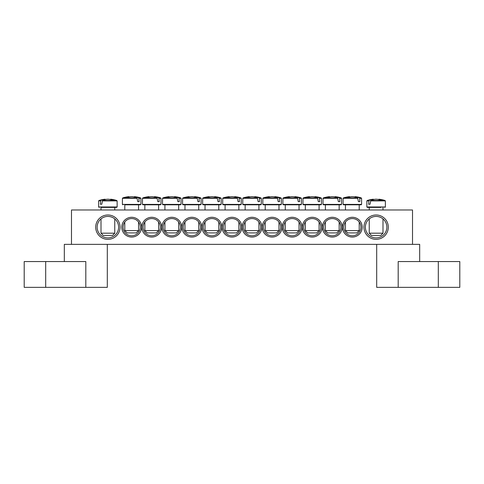<?xml version="1.0" encoding="UTF-8"?>
<svg xmlns="http://www.w3.org/2000/svg" width="484" height="484" viewBox="0 0 484 484"><rect width="100%" height="100%" fill="white"/><g stroke="black" fill="none" stroke-linecap="round" stroke-linejoin="round"><path stroke-width="0.73" d="M343.737 227.171A8.597 8.597 0 0 1 356.629 219.724A8.597 8.597 0 0 1 356.629 234.619A8.597 8.597 0 0 1 343.737 227.171M342.448 227.171A9.886 9.886 0 0 0 357.277 235.732A9.886 9.886 0 0 0 357.277 218.611A9.886 9.886 0 0 0 342.448 227.171M412.513 209.977L71.487 209.977L71.487 244.366L412.513 244.366L412.513 209.977M322.386 227.171A9.886 9.886 0 0 0 337.215 235.732A9.886 9.886 0 0 0 337.215 218.611A9.886 9.886 0 0 0 322.386 227.171M282.263 227.171A9.886 9.886 0 0 0 297.097 235.732A9.886 9.886 0 0 0 297.097 218.611A9.886 9.886 0 0 0 282.263 227.171M242.145 227.171A9.886 9.886 0 0 0 256.974 235.732A9.886 9.886 0 0 0 256.974 218.611A9.886 9.886 0 0 0 242.145 227.171M161.614 227.171A9.886 9.886 0 0 0 146.785 218.611A9.886 9.886 0 0 0 146.785 235.732A9.886 9.886 0 0 0 161.614 227.171M201.737 227.171A9.886 9.886 0 0 0 186.903 218.611A9.886 9.886 0 0 0 186.903 235.732A9.886 9.886 0 0 0 201.737 227.171M241.855 227.171A9.886 9.886 0 0 0 227.026 218.611A9.886 9.886 0 0 0 227.026 235.732A9.886 9.886 0 0 0 241.855 227.171M120.062 227.171A12.179 12.179 0 0 0 101.791 216.62A12.179 12.179 0 0 0 101.791 237.717A12.179 12.179 0 0 0 120.062 227.171M388.301 227.171A12.179 12.179 0 0 0 370.03 216.62A12.179 12.179 0 0 0 370.03 237.717A12.179 12.179 0 0 0 388.301 227.171M221.799 227.171A9.886 9.886 0 0 0 206.964 218.611A9.886 9.886 0 0 0 206.964 235.732A9.886 9.886 0 0 0 221.799 227.171M181.675 227.171A9.886 9.886 0 0 0 166.847 218.611A9.886 9.886 0 0 0 166.847 235.732A9.886 9.886 0 0 0 181.675 227.171M141.552 227.171A9.886 9.886 0 0 0 126.723 218.611A9.886 9.886 0 0 0 126.723 235.732A9.886 9.886 0 0 0 141.552 227.171M262.201 227.171A9.886 9.886 0 0 0 277.036 235.732A9.886 9.886 0 0 0 277.036 218.611A9.886 9.886 0 0 0 262.201 227.171M302.325 227.171A9.886 9.886 0 0 0 317.153 235.732A9.886 9.886 0 0 0 317.153 218.611A9.886 9.886 0 0 0 302.325 227.171M323.675 227.171A8.597 8.597 0 0 1 336.574 219.724A8.597 8.597 0 0 1 336.574 234.619A8.597 8.597 0 0 1 323.675 227.171M303.613 227.171A8.597 8.597 0 0 1 316.512 219.724A8.597 8.597 0 0 1 316.512 234.619A8.597 8.597 0 0 1 303.613 227.171M283.551 227.171A8.597 8.597 0 0 1 296.45 219.724A8.597 8.597 0 0 1 296.45 234.619A8.597 8.597 0 0 1 283.551 227.171M263.496 227.171A8.597 8.597 0 0 1 276.388 219.724A8.597 8.597 0 0 1 276.388 234.619A8.597 8.597 0 0 1 263.496 227.171M243.434 227.171A8.597 8.597 0 0 1 256.326 219.724A8.597 8.597 0 0 1 256.326 234.619A8.597 8.597 0 0 1 243.434 227.171M140.263 227.171A8.597 8.597 0 0 1 127.371 234.619A8.597 8.597 0 0 1 127.371 219.724A8.597 8.597 0 0 1 140.263 227.171M160.325 227.171A8.597 8.597 0 0 1 147.426 234.619A8.597 8.597 0 0 1 147.426 219.724A8.597 8.597 0 0 1 160.325 227.171M180.387 227.171A8.597 8.597 0 0 1 167.488 234.619A8.597 8.597 0 0 1 167.488 219.724A8.597 8.597 0 0 1 180.387 227.171M200.449 227.171A8.597 8.597 0 0 1 187.55 234.619A8.597 8.597 0 0 1 187.55 219.724A8.597 8.597 0 0 1 200.449 227.171M220.504 227.171A8.597 8.597 0 0 1 207.612 234.619A8.597 8.597 0 0 1 207.612 219.724A8.597 8.597 0 0 1 220.504 227.171M240.566 227.171A8.597 8.597 0 0 1 227.674 234.619A8.597 8.597 0 0 1 227.674 219.724A8.597 8.597 0 0 1 240.566 227.171M386.867 227.171A10.745 10.745 0 0 1 370.744 236.476A10.745 10.745 0 0 1 370.744 217.867A10.745 10.745 0 0 1 386.867 227.171M118.628 227.171A10.745 10.745 0 0 1 102.505 236.476A10.745 10.745 0 0 1 102.505 217.867A10.745 10.745 0 0 1 118.628 227.171M101.005 207.394L116.608 207.394L101.005 207.394L101.005 209.977M115.01 200.491L102.608 200.491L101.773 204.242L100.388 204.242L100.751 200.491L99.014 200.491L98.639 200.884L100.509 200.884M102.312 200.884L117.122 200.884L116.747 200.491A28.659 28.659 0 0 0 110.721 199.226L110.624 199.226A28.641 20.171 97.1 0 1 113.946 200.043A28.254 19.904 97.1 0 0 112.034 200.043A28.641 20.171 -97.1 0 0 108.616 199.226L107.145 199.226A28.641 20.171 97.1 0 0 102.608 200.491M100.751 200.491A28.641 20.171 -97.1 0 1 105.137 199.226L105.04 199.226A28.659 28.659 0 0 0 99.014 200.491M101.773 204.242L100.388 204.242M105.197 199.589L105.137 199.226L105.197 199.589M114.756 233.191L101.005 233.191L103.298 235.484L112.463 235.484L114.756 233.191L114.756 218.913M110.624 199.226L110.564 199.589M369.244 209.977L369.244 207.394L367.392 207.394L380.981 207.394M370.55 200.884L385.361 200.884L384.986 200.491L370.841 200.491L370.012 204.242L368.62 204.242L368.989 200.491L367.253 200.491L366.878 200.884L368.741 200.884M368.989 200.491A28.641 20.171 -97.1 0 1 373.376 199.226L373.279 199.226A28.659 28.659 0 0 0 367.253 200.491M384.986 200.491A28.659 28.659 0 0 0 378.96 199.226L378.863 199.226A28.641 20.171 97.1 0 1 382.179 200.043A28.254 19.904 97.1 0 0 380.273 200.043A28.641 20.171 -97.1 0 0 376.854 199.226L375.384 199.226A28.641 20.171 97.1 0 0 370.841 200.491M380.981 233.191L369.244 233.191L371.537 235.484L380.702 235.484L382.995 233.191L380.981 233.191M373.436 199.589L373.376 199.226L373.436 199.589M378.863 199.226L378.803 199.589M370.012 204.242L368.62 204.242M223.245 204.817L240.693 204.817L241.25 204.393L222.694 204.393L223.245 204.817M239.344 198.301L241.213 198.301L240.838 197.914L239.096 197.914L239.465 201.665L238.08 201.665L237.245 197.914L223.1 197.914L222.725 198.301L237.541 198.301M237.245 197.914A28.641 20.171 -97.1 0 0 232.707 196.649L231.237 196.649A28.641 20.171 97.1 0 0 227.813 197.466A28.254 19.904 -97.1 0 0 225.907 197.466A28.641 20.171 -97.1 0 1 229.228 196.649L229.132 196.649A28.659 28.659 0 0 0 223.1 197.914M240.838 197.914A28.659 28.659 0 0 0 234.813 196.649L234.716 196.649A28.641 20.171 97.1 0 1 239.096 197.914M238.848 230.608L225.09 230.608L227.383 232.901L236.555 232.901L238.848 230.608L238.848 222.011M234.649 197.012L234.716 196.649L234.649 197.012M229.289 197.012L229.228 196.649M239.465 201.665L238.08 201.665M203.183 204.817L220.631 204.817L221.188 204.393L202.633 204.393L203.183 204.817M219.282 198.301L221.152 198.301L220.777 197.914L219.034 197.914L219.403 201.665L218.018 201.665L217.183 197.914L204.78 197.914M217.183 197.914A28.641 20.171 -97.1 0 0 212.645 196.649L211.175 196.649A28.641 20.171 97.1 0 0 207.757 197.466A28.254 19.904 -97.1 0 0 205.845 197.466A28.641 20.171 -97.1 0 1 209.167 196.649L209.07 196.649A28.659 28.659 0 0 0 203.044 197.914L202.669 198.301L217.479 198.301M220.777 197.914A28.659 28.659 0 0 0 214.751 196.649L214.654 196.649A28.641 20.171 97.1 0 1 219.034 197.914M218.786 230.608L205.028 230.608L207.321 232.901L216.493 232.901L218.786 230.608L218.786 222.011M214.593 197.012L214.654 196.649L214.593 197.012M209.227 197.012L209.167 196.649M219.403 201.665L218.018 201.665M183.121 204.817L200.576 204.817L201.126 204.393L182.571 204.393L183.121 204.817M198.724 209.977L198.724 204.817L184.973 204.817L184.973 209.977M199.22 198.301L201.09 198.301L200.715 197.914L198.978 197.914L199.347 201.665L197.956 201.665L197.127 197.914L182.982 197.914L182.607 198.301L197.418 198.301M197.127 197.914A28.641 20.171 -97.1 0 0 192.584 196.649L191.113 196.649A28.641 20.171 97.1 0 0 187.695 197.466A28.254 19.904 -97.1 0 0 185.789 197.466A28.641 20.171 -97.1 0 1 189.105 196.649L189.008 196.649A28.659 28.659 0 0 0 182.982 197.914M200.715 197.914A28.659 28.659 0 0 0 194.689 196.649L194.592 196.649A28.641 20.171 97.1 0 1 198.978 197.914M198.724 230.608L184.973 230.608L187.266 232.901L196.431 232.901L198.724 230.608L198.724 222.011M194.532 197.012L194.592 196.649L194.532 197.012M189.165 197.012L189.105 196.649M199.347 201.665L197.956 201.665M163.066 204.817L180.514 204.817L181.064 204.393L162.509 204.393L163.066 204.817M178.669 209.977L178.669 204.817L164.911 204.817L164.911 209.977M179.165 198.301L181.028 198.301L180.653 197.914L178.917 197.914L179.286 201.665L177.894 201.665L177.065 197.914L162.92 197.914L162.545 198.301L177.356 198.301M177.065 197.914A28.641 20.171 -97.1 0 0 172.522 196.649L171.052 196.649A28.641 20.171 97.1 0 0 167.633 197.466A28.254 19.904 -97.1 0 0 165.728 197.466A28.641 20.171 -97.1 0 1 169.043 196.649L168.946 196.649A28.659 28.659 0 0 0 162.92 197.914M180.653 197.914A28.659 28.659 0 0 0 174.627 196.649L174.53 196.649A28.641 20.171 97.1 0 1 178.917 197.914M178.669 230.608L164.911 230.608L167.204 232.901L176.376 232.901L178.669 230.608L178.669 222.011M174.47 197.012L174.53 196.649L174.47 197.012M169.104 197.012L169.043 196.649M179.286 201.665L177.894 201.665M144.849 209.977L144.849 204.817L143.004 204.817L160.452 204.817L161.003 204.393L142.447 204.393L143.004 204.817M159.103 198.301L160.972 198.301L160.597 197.914L158.855 197.914L159.224 201.665L157.832 201.665L157.004 197.914L142.859 197.914L142.484 198.301L157.3 198.301M157.004 197.914A28.641 20.171 -97.1 0 0 152.46 196.649L150.99 196.649A28.641 20.171 97.1 0 0 147.572 197.466A28.254 19.904 -97.1 0 0 145.666 197.466A28.641 20.171 -97.1 0 1 148.981 196.649L148.884 196.649A28.659 28.659 0 0 0 142.859 197.914M160.597 197.914A28.659 28.659 0 0 0 154.571 196.649L154.475 196.649A28.641 20.171 97.1 0 1 158.855 197.914M158.607 230.608L144.849 230.608L147.142 232.901L156.314 232.901L158.607 230.608L158.607 222.011M154.408 197.012L154.475 196.649L154.408 197.012M149.048 197.012L148.981 196.649M159.224 201.665L157.832 201.665M124.787 209.977L124.787 204.817L140.39 204.817L138.545 204.817L138.545 209.977M139.041 198.301L140.911 198.301L140.535 197.914L138.793 197.914L139.162 201.665L137.777 201.665L136.942 197.914L122.797 197.914L122.428 198.301L137.238 198.301M136.942 197.914A28.641 20.171 -97.1 0 0 132.404 196.649L130.934 196.649A28.641 20.171 97.1 0 0 127.516 197.466A28.254 19.904 -97.1 0 0 125.604 197.466A28.641 20.171 -97.1 0 1 128.925 196.649L128.829 196.649A28.659 28.659 0 0 0 122.797 197.914M140.535 197.914A28.659 28.659 0 0 0 134.51 196.649L134.413 196.649A28.641 20.171 97.1 0 1 138.793 197.914M138.545 230.608L124.787 230.608L127.08 232.901L136.252 232.901L138.545 230.608L138.545 222.011M134.346 197.012L134.413 196.649L134.346 197.012M128.986 197.012L128.925 196.649M139.162 201.665L137.777 201.665M261.275 198.301L260.9 197.914L259.158 197.914L259.406 198.301L261.275 198.301L261.306 204.393L242.75 204.393L243.307 204.817L260.755 204.817L258.91 204.817L258.91 209.977M259.406 198.301L259.527 201.665L258.135 201.665L257.306 197.914L243.162 197.914L242.786 198.301L257.603 198.301M257.306 197.914A28.641 20.171 -97.1 0 0 252.763 196.649L251.293 196.649A28.641 20.171 97.1 0 0 247.875 197.466A28.254 19.904 -97.1 0 0 245.969 197.466A28.641 20.171 -97.1 0 1 249.284 196.649L249.187 196.649A28.659 28.659 0 0 0 243.162 197.914M260.9 197.914A28.659 28.659 0 0 0 254.868 196.649L254.772 196.649A28.641 20.171 97.1 0 1 259.158 197.914M258.91 230.608L245.152 230.608L247.445 232.901L256.617 232.901L258.91 230.608L258.91 222.011M254.711 197.012L254.772 196.649L254.711 197.012M249.351 197.012L249.284 196.649M259.527 201.665L258.135 201.665M263.369 204.817L280.817 204.817L281.367 204.393L262.812 204.393L263.369 204.817M279.468 198.301L281.331 198.301L280.956 197.914L279.22 197.914L279.589 201.665L278.197 201.665L277.368 197.914L263.223 197.914L262.848 198.301L277.659 198.301M277.368 197.914A28.641 20.171 -97.1 0 0 272.825 196.649L271.355 196.649A28.641 20.171 97.1 0 0 267.936 197.466A28.254 19.904 -97.1 0 0 266.031 197.466A28.641 20.171 -97.1 0 1 269.346 196.649L269.249 196.649A28.659 28.659 0 0 0 263.223 197.914M280.956 197.914A28.659 28.659 0 0 0 274.93 196.649L274.833 196.649A28.641 20.171 97.1 0 1 279.22 197.914M278.972 230.608L265.214 230.608L267.507 232.901L276.679 232.901L278.972 230.608L278.972 222.011M274.773 197.012L274.833 196.649L274.773 197.012M269.406 197.012L269.346 196.649M279.589 201.665L278.197 201.665M283.424 204.817L300.879 204.817L301.429 204.393L282.874 204.393L283.424 204.817M299.523 198.301L301.393 198.301L301.018 197.914L299.281 197.914L299.644 201.665L298.259 201.665L297.424 197.914L283.285 197.914L282.91 198.301L297.721 198.301M297.424 197.914A28.641 20.171 -97.1 0 0 292.887 196.649L291.416 196.649A28.641 20.171 97.1 0 0 287.998 197.466A28.254 19.904 -97.1 0 0 286.086 197.466A28.641 20.171 -97.1 0 1 289.408 196.649L289.311 196.649A28.659 28.659 0 0 0 283.285 197.914M301.018 197.914A28.659 28.659 0 0 0 294.992 196.649L294.895 196.649A28.641 20.171 97.1 0 1 299.281 197.914M299.027 230.608L285.276 230.608L287.569 232.901L296.734 232.901L299.027 230.608L299.027 222.011M294.835 197.012L294.895 196.649L294.835 197.012M289.468 197.012L289.408 196.649M299.644 201.665L298.259 201.665M303.486 204.817L320.934 204.817L321.491 204.393L302.936 204.393L303.486 204.817M319.089 209.977L319.089 204.817L305.331 204.817L305.331 209.977M319.585 198.301L321.455 198.301L321.08 197.914L319.337 197.914L319.706 201.665L318.321 201.665L317.486 197.914L303.347 197.914L302.972 198.301L317.782 198.301M317.486 197.914A28.641 20.171 -97.1 0 0 312.948 196.649L311.478 196.649A28.641 20.171 97.1 0 0 308.06 197.466A28.254 19.904 -97.1 0 0 306.148 197.466A28.641 20.171 -97.1 0 1 309.47 196.649L309.373 196.649A28.659 28.659 0 0 0 303.347 197.914M321.08 197.914A28.659 28.659 0 0 0 315.054 196.649L314.957 196.649A28.641 20.171 97.1 0 1 319.337 197.914M319.089 230.608L305.331 230.608L307.624 232.901L316.796 232.901L319.089 230.608L319.089 222.011M314.896 197.012L314.957 196.649L314.896 197.012M309.53 197.012L309.47 196.649M319.706 201.665L318.321 201.665M341.516 198.301L341.141 197.914L339.399 197.914L339.647 198.301L341.516 198.301L341.553 204.393L322.997 204.393L323.548 204.817L340.996 204.817L325.393 204.817L325.393 209.977M339.647 198.301L339.768 201.665L338.383 201.665L337.548 197.914L323.403 197.914L323.028 198.301L337.844 198.301M337.548 197.914A28.641 20.171 -97.1 0 0 333.01 196.649L331.54 196.649A28.641 20.171 97.1 0 0 328.116 197.466A28.254 19.904 -97.1 0 0 326.21 197.466A28.641 20.171 -97.1 0 1 329.525 196.649L329.429 196.649A28.659 28.659 0 0 0 323.403 197.914M341.141 197.914A28.659 28.659 0 0 0 335.116 196.649L335.019 196.649A28.641 20.171 97.1 0 1 339.399 197.914M339.151 230.608L325.393 230.608L327.686 232.901L336.858 232.901L339.151 230.608L339.151 222.011M334.952 197.012L335.019 196.649L334.952 197.012M329.592 197.012L329.525 196.649M339.768 201.665L338.383 201.665M361.572 198.301L361.203 197.914L359.461 197.914L359.709 198.301L361.572 198.301L361.608 204.393L343.053 204.393L343.61 204.817L361.058 204.817L345.455 204.817L345.455 209.977M359.709 198.301L359.83 201.665L358.438 201.665L357.609 197.914L345.207 197.914M357.609 197.914A28.641 20.171 -97.1 0 0 353.066 196.649L351.596 196.649A28.641 20.171 97.1 0 0 348.178 197.466A28.254 19.904 -97.1 0 0 346.272 197.466A28.641 20.171 -97.1 0 1 349.587 196.649L349.49 196.649A28.659 28.659 0 0 0 343.465 197.914L343.089 198.301L357.906 198.301M361.203 197.914A28.659 28.659 0 0 0 355.171 196.649L355.075 196.649A28.641 20.171 97.1 0 1 359.461 197.914M359.213 230.608L345.455 230.608L347.748 232.901L356.92 232.901L359.213 230.608L359.213 222.011M355.014 197.012L355.075 196.649L355.014 197.012M349.654 197.012L349.587 196.649M359.83 201.665L358.438 201.665M64.324 261.56L64.324 244.366L107.309 244.366L107.309 287.351L85.813 287.351L85.813 261.56L24.2 261.56L24.2 287.351L85.813 287.351M398.187 287.351L398.187 261.56L459.8 261.56L459.8 287.351L376.691 287.351L376.691 244.366L419.676 244.366L419.676 261.56M117.122 200.884L117.158 206.971L98.603 206.971L99.159 207.394M385.361 200.884L385.397 206.971L366.842 206.971L367.392 207.394M140.911 198.301L140.947 204.393L122.392 204.393L122.942 204.817M45.696 287.351L45.696 261.56M438.304 287.351L438.304 261.56M117.158 206.971L116.608 207.394M98.639 200.884L98.603 206.971M101.005 218.913L101.005 233.191M114.756 207.394L114.756 209.977M385.397 206.971L384.841 207.394M366.878 200.884L366.842 206.971M369.244 218.913L369.244 233.191M382.995 207.394L382.995 209.977M382.995 218.913L382.995 233.191M241.213 198.301L241.25 204.393M222.725 198.301L222.694 204.393M225.09 204.817L225.09 209.977M225.09 222.011L225.09 230.608M238.848 204.817L238.848 209.977M221.152 198.301L221.188 204.393M202.669 198.301L202.633 204.393M205.028 204.817L205.028 209.977M205.028 222.011L205.028 230.608M218.786 204.817L218.786 209.977M201.09 198.301L201.126 204.393M182.607 198.301L182.571 204.393M184.973 222.011L184.973 230.608M181.028 198.301L181.064 204.393M162.545 198.301L162.509 204.393M164.911 222.011L164.911 230.608M160.972 198.301L161.003 204.393M142.484 198.301L142.447 204.393M144.849 222.011L144.849 230.608M158.607 204.817L158.607 209.977M140.947 204.393L140.39 204.817M122.428 198.301L122.392 204.393M124.787 222.011L124.787 230.608M261.306 204.393L260.755 204.817M242.786 198.301L242.75 204.393M245.152 204.817L245.152 209.977M245.152 222.011L245.152 230.608M281.331 198.301L281.367 204.393M262.848 198.301L262.812 204.393M265.214 204.817L265.214 209.977M265.214 222.011L265.214 230.608M278.972 204.817L278.972 209.977M301.393 198.301L301.429 204.393M282.91 198.301L282.874 204.393M285.276 204.817L285.276 209.977M285.276 222.011L285.276 230.608M299.027 204.817L299.027 209.977M321.455 198.301L321.491 204.393M302.972 198.301L302.936 204.393M305.331 222.011L305.331 230.608M341.553 204.393L340.996 204.817M323.028 198.301L322.997 204.393M325.393 222.011L325.393 230.608M339.151 204.817L339.151 209.977M361.608 204.393L361.058 204.817M343.089 198.301L343.053 204.393M345.455 222.011L345.455 230.608M359.213 204.817L359.213 209.977"/></g></svg>

